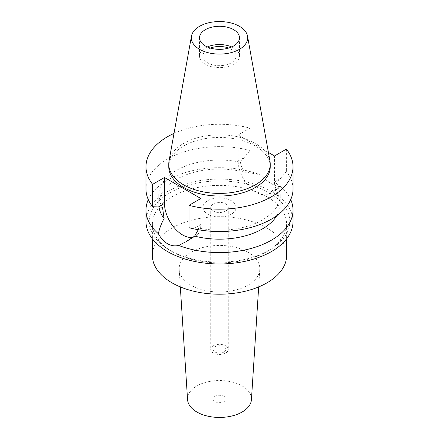 <?xml version="1.0" encoding="UTF-8"?>
<svg xmlns="http://www.w3.org/2000/svg" width="439" height="439" viewBox="0 0 439 439"><rect width="100%" height="100%" fill="white"/><g stroke="black" fill="none" stroke-linecap="round" stroke-linejoin="round"><path stroke-width="0.33" stroke-dasharray="2.19 1.65" d="M169.031 161.102A50.737 29.292 180 0 1 183.623 143.41A50.737 29.292 180 0 1 236.473 136.518A50.737 29.292 180 0 1 269.969 161.102M270.237 166.732A50.737 29.292 0 0 0 238.915 139.668A50.737 29.292 0 0 0 183.623 146.017A50.737 29.292 0 0 0 168.763 166.732M174.009 133.396A73.511 42.44 180 0 1 250 128.117L238.147 134.96L268.41 152.437M238.147 134.96L238.147 160.926A25.731 14.855 -120 0 0 256.338 192.436A25.731 14.855 -120 0 0 269.2 193.714A25.731 14.855 -120 0 0 274.529 181.933L274.529 155.971M250 128.117L250 150.473L240.38 162.194A60.725 35.06 180 0 0 176.56 170.327A60.725 35.06 180 0 0 158.775 195.119L158.775 204.113A60.725 35.06 0 0 0 158.978 206.967M162.479 207.17A60.725 35.06 180 0 1 158.775 195.119M250 150.473A73.511 42.44 0 0 0 167.522 159.083A73.511 42.44 0 0 0 145.989 189.088M200.853 198.505L200.853 224.472A25.731 14.855 60 0 1 195.525 236.248A25.731 14.855 60 0 1 193.1 237.197M189 227.704L198.62 228.039A60.725 35.06 180 0 0 262.44 219.906A60.725 35.06 180 0 0 280.225 195.119L280.225 204.113A60.725 35.06 0 0 0 274.907 189.758L278.71 188.221L280.625 186.559C275.116 186.613 268.355 182.712 260.338 174.848C254.044 173.465 248.715 172.554 244.358 172.121C242.174 168.741 240.852 165.432 240.38 162.194M293.011 189.088A73.511 42.44 0 0 0 286.382 171.479L276.521 183.063A60.725 35.06 180 0 1 280.225 195.119M286.382 149.123L286.382 171.479M276.521 183.063L274.907 189.758M148.289 199.613A73.511 42.44 180 0 1 167.522 180.127A73.511 42.44 180 0 1 260.338 174.848M244.358 172.121A60.725 35.06 0 0 0 176.56 179.321A60.725 35.06 0 0 0 158.775 204.113M198.269 229.723L198.62 228.039M293.011 221.536A73.511 42.44 0 0 0 247.629 182.322A73.511 42.44 0 0 0 167.522 191.525A73.511 42.44 0 0 0 145.989 221.536M276.85 215.642A60.725 35.06 0 0 0 280.225 204.113M280.625 186.559A73.511 42.44 180 0 1 290.711 199.613M169.783 192.831A70.311 40.597 180 0 1 269.217 192.831A70.311 40.597 180 0 1 269.222 250.241A70.311 40.597 180 0 1 269.217 250.241A70.311 40.597 180 0 1 169.778 250.241A70.311 40.597 180 0 1 169.783 192.831M172.039 196.743A67.118 38.747 180 0 1 245.187 188.342A67.118 38.747 180 0 1 286.618 224.142A67.118 38.747 180 0 1 266.961 251.542L266.961 251.542A67.118 38.747 180 0 1 172.039 251.542A67.118 38.747 180 0 1 152.382 224.142A67.118 38.747 180 0 1 172.039 196.743M269.217 250.241L266.961 251.542L269.222 250.241M286.618 255.46A67.118 38.747 0 0 0 245.187 219.659A67.118 38.747 0 0 0 172.039 228.06A67.118 38.747 0 0 0 152.382 255.46M190.987 252.255A40.322 23.278 180 0 1 235.617 247.376A40.322 23.278 180 0 1 259.795 269.579A40.322 23.278 180 0 1 248.013 285.18A40.322 23.278 0 0 1 204.761 290.388A40.322 23.278 0 0 1 179.205 269.579A40.322 23.278 0 0 1 190.987 252.255M251.437 399.671A31.959 18.454 0 0 0 232.275 382.073A31.959 18.454 0 0 0 196.902 385.936A31.959 18.454 0 0 0 187.563 399.671M214.978 396.379A6.393 3.693 180 0 1 221.947 395.577A6.393 3.693 180 0 1 225.893 398.985A6.393 3.693 180 0 1 224.022 401.597A6.393 3.693 180 0 1 217.053 402.398A6.393 3.693 180 0 1 213.107 398.985A6.393 3.693 180 0 1 214.978 396.379M224.022 352.012A6.393 3.693 0 0 0 225.893 349.406A6.393 3.693 0 0 0 221.947 345.992A6.393 3.693 0 0 0 214.978 346.794A6.393 3.693 0 0 0 213.107 349.406A6.393 3.693 0 0 0 217.053 352.813A6.393 3.693 0 0 0 224.022 352.012M213.283 345.817A8.791 5.076 180 0 1 222.864 344.714A8.791 5.076 180 0 1 228.291 349.406A8.791 5.076 180 0 1 225.717 352.994A8.791 5.076 180 0 1 216.136 354.092A8.791 5.076 180 0 1 210.709 349.406A8.791 5.076 180 0 1 213.283 345.817M225.717 211.033A8.791 5.076 0 0 0 228.291 207.444A8.791 5.076 0 0 0 222.864 202.752A8.791 5.076 0 0 0 213.283 203.855A8.791 5.076 0 0 0 210.709 207.444A8.791 5.076 0 0 0 216.136 212.13A8.791 5.076 0 0 0 225.717 211.033M207.746 200.656A16.622 9.598 180 0 1 225.86 198.576A16.622 9.598 180 0 1 236.122 207.444A16.622 9.598 180 0 1 231.254 214.227A16.622 9.598 180 0 1 213.14 216.306A16.622 9.598 180 0 1 202.878 207.444A16.622 9.598 180 0 1 207.746 200.656M210.358 48.07A16.622 9.598 0 0 0 207.746 49.3A16.622 9.598 0 0 0 202.878 56.088A16.622 9.598 0 0 0 213.14 64.95A16.622 9.598 0 0 0 231.254 62.87A16.622 9.598 0 0 0 236.122 56.088A16.622 9.598 0 0 0 228.642 48.07M231.699 46.951A19.974 11.535 180 0 1 239.474 56.088A19.974 11.535 180 0 1 233.625 64.242A19.974 11.535 180 0 1 211.856 66.739A19.974 11.535 180 0 1 199.525 56.088A19.974 11.535 180 0 1 205.375 47.933A19.974 11.535 180 0 1 207.301 46.951M238.147 160.926L244.172 157.447M200.853 224.472L194.828 227.951M280.559 178.453L274.529 181.933M269.2 193.714L278.71 188.221M195.525 236.248L186.015 241.741M172.039 251.542L169.778 250.241M152.382 224.142L152.382 238.843M286.618 224.142L286.618 238.843M180.319 286.919L179.205 269.579M258.681 286.919L259.795 269.579M225.893 349.406L225.893 398.985M213.107 349.406L213.107 398.985M228.291 207.444L228.291 349.406M210.709 207.444L210.709 349.406M236.122 56.088L236.122 207.444M202.878 56.088L202.878 207.444M239.474 37.82L239.474 56.088M199.525 37.82L199.525 56.088"/><path stroke-width="0.66" d="M199.575 26.313A28.178 16.27 180 0 1 228.928 22.488A28.178 16.27 180 0 1 247.53 36.141A28.178 16.27 180 0 1 239.425 49.322A28.178 16.27 180 0 1 207.389 52.51A28.178 16.27 180 0 1 191.47 36.141A28.178 16.27 180 0 1 199.575 26.313M205.375 29.665A19.974 11.535 0 0 0 199.525 37.82A19.974 11.535 0 0 0 211.856 48.477A19.974 11.535 0 0 0 233.625 45.974A19.974 11.535 0 0 0 239.474 37.82A19.974 11.535 0 0 0 227.144 27.163A19.974 11.535 0 0 0 205.375 29.665M247.53 36.141L269.969 161.102A50.737 29.292 180 0 1 270.237 164.126A50.737 29.292 180 0 1 255.377 184.835A50.737 29.292 180 0 1 200.085 191.184A50.737 29.292 180 0 1 168.763 164.126A50.737 29.292 180 0 1 169.031 161.102L191.47 36.141M168.763 164.126L168.763 166.732A50.737 29.292 0 0 0 200.085 193.797A50.737 29.292 0 0 0 255.377 187.448A50.737 29.292 0 0 0 270.237 166.732L270.237 164.126M268.41 152.437L274.529 155.971L286.382 149.123A73.511 42.44 180 0 1 293.011 166.732A73.511 42.44 180 0 1 271.478 196.743A73.511 42.44 180 0 1 189 205.348L200.853 198.505L164.471 177.499L152.618 184.342A73.511 42.44 180 0 1 145.989 166.732A73.511 42.44 180 0 1 167.522 136.721A73.511 42.44 180 0 1 174.009 133.396M145.989 166.732L145.989 189.088A73.511 42.44 0 0 0 152.618 206.698L162.479 207.17L164.093 218.463C161.272 223.698 159.362 228.785 158.375 233.713A73.511 42.44 180 0 1 145.989 210.138A73.511 42.44 180 0 1 148.289 199.613M152.618 184.342L152.618 206.698M193.1 237.197A25.731 14.855 60 0 1 182.662 234.975A25.731 14.855 60 0 1 164.471 203.46L164.471 177.499M293.011 166.732L293.011 189.088A73.511 42.44 0 0 1 271.478 219.099A73.511 42.44 0 0 1 189 227.704L189 205.348M158.978 206.967A60.725 35.06 0 0 0 164.093 218.463M158.375 233.713C160.872 238.273 163.917 241.604 167.522 243.716C171.166 245.791 174.881 246.361 178.662 245.428L186.015 241.735L194.642 236.1L198.269 229.723M145.989 210.138L145.989 221.536A73.511 42.44 0 0 0 191.371 260.744A73.511 42.44 0 0 0 271.478 251.542A73.511 42.44 0 0 0 293.011 221.536L293.011 210.138A73.511 42.44 180 0 1 271.478 240.149A73.511 42.44 180 0 1 178.662 245.428M194.642 236.1A60.725 35.06 0 0 0 262.44 228.9A60.725 35.06 0 0 0 276.85 215.642M290.711 199.613A73.511 42.44 180 0 1 293.011 210.138M152.382 238.843L152.382 255.46A67.118 38.747 0 0 0 193.813 291.26A67.118 38.747 0 0 0 266.961 282.859A67.118 38.747 0 0 0 286.618 255.46L286.618 238.843M180.319 286.919L187.563 399.671A31.959 18.454 0 0 0 207.817 416.161A31.959 18.454 0 0 0 242.098 412.034A31.959 18.454 0 0 0 251.437 399.671L258.681 286.919M228.642 48.07A16.622 9.598 0 0 0 210.358 48.07M207.301 46.951A19.974 11.535 180 0 1 231.699 46.951M158.441 206.945L164.471 203.46"/></g></svg>
